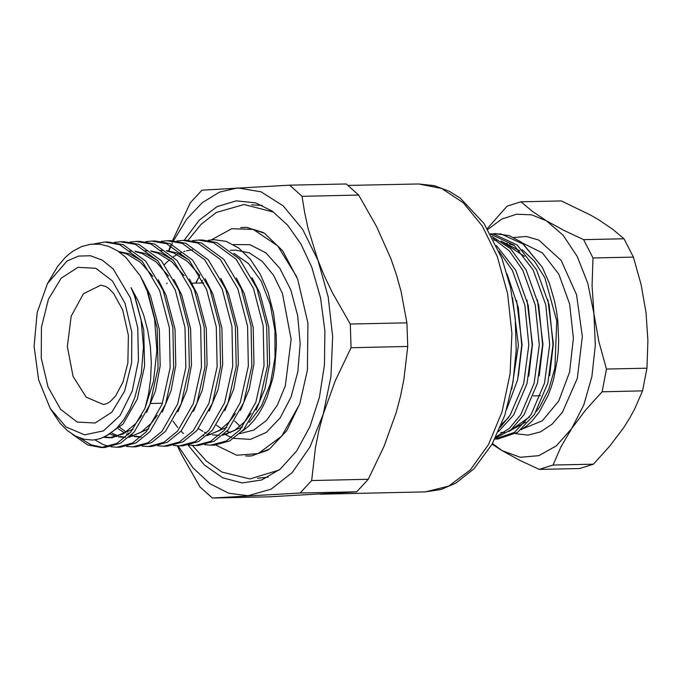 <?xml version="1.0" encoding="UTF-8"?>
<svg xmlns="http://www.w3.org/2000/svg" width="682" height="682" viewBox="0 0 682 682"><rect width="100%" height="100%" fill="white"/><g stroke="black" fill="none" stroke-linecap="round" stroke-linejoin="round"><path stroke-width="1.02" d="M140.347 275.946L147.483 290.643L157.244 328.11L158.045 368.127L149.912 404.614L134.218 432.004L120.33 443.309L104.866 447.494L101.388 447.562L116.852 443.385L130.739 432.073L145.019 408.288L153.561 381.05L156.869 350.471L154.626 319.381L147.039 290.66L140.347 275.946L125.769 257.302L117.449 250.78L108.728 246.381L99.7 244.156L90.68 244.207L81.712 246.526L73.136 251.044L69.027 254.096L65.046 257.685L57.68 266.287L47.501 283.507L37.203 312.518L34.1 346.303L38.652 379.917L50.204 408.458L66.086 427.034L84.662 434.852L103.476 430.871L120.066 415.628L132.24 391.11L138.412 360.556L137.747 327.982L130.356 297.667L113.144 268.896L102.215 260.123L90.467 255.776L78.515 256.074L66.981 261.001L47.501 283.507M103.127 447.477L91.107 444.826L80.041 438.091M72.113 434.119L87.62 444.894L101.388 447.562M227.14 433.94L224.131 433.999L227.916 433.675M249.152 422.482L261.53 405.833L270.422 383.565L275.034 357.641L274.948 330.361L270.191 304.129L261.163 281.265L248.683 263.798L233.832 253.269M166.851 283.738L167.116 283.064M214.446 239.697L226.126 241.326L238.777 248.12L250.388 259.356L260.336 274.437L268.171 292.663L273.55 313.26L276.167 335.084L276.398 346.217L274.701 367.965L272.774 378.433L266.943 397.623L263.073 406.216L258.691 413.88L253.781 420.623L248.427 426.335L242.187 431.246M50.204 408.458L59.88 422.985L67.382 430.606L75.421 436.054L83.886 439.242L92.437 440.018L96.733 439.498L100.962 438.373L109.129 434.383L116.844 428.074L123.792 419.711L129.853 409.362L134.84 397.308L141.302 373.259L143.459 346.899L141.14 320.387L134.525 295.911L131.038 287.668L137.986 300.592L143.612 315.033L147.764 330.506L150.355 346.644L151.302 362.884L150.628 378.885L148.514 394.119L145.019 408.288M356.72 491.799L368.254 479.301L311.631 480.52L300.089 493.026L356.72 491.799L268.972 496.854L212.341 498.073L200.005 486.948L182.094 455.525L177.337 445.849M168.667 250.78L170.679 245.469M171.958 242.221L172.469 240.951M172.589 240.644L190.397 202.716L201.932 190.218L289.68 185.172L302.015 196.297L358.647 195.078L346.311 183.952L289.68 185.172M406.932 322.85L350.301 324.069L351.094 347.701L407.725 346.482L406.932 322.85L400.99 291.171L396.515 274.982L390.948 258.785L376.669 226.714L358.647 195.078M302.015 196.297L304.564 212.213L308.008 228.197L318 260.362L324.666 276.534L332.39 292.655L350.301 324.069M368.254 479.301L384.034 446.267L396.157 412.712L400.607 395.875L403.957 379.226L407.725 346.482M351.094 347.701L335.322 380.735L323.2 414.289L318.75 431.135L315.399 447.784L311.631 480.52M300.089 493.026L212.341 498.073M178.062 445.875L192.904 467.75L210.056 483.794L228.726 493.265L248.052 495.729L271.112 489.147L292.246 472.524L310.012 446.991L323.2 414.289L330.915 376.652L332.628 336.635L328.221 296.968L318 260.362L302.655 229.305L283.235 205.913L261.061 191.778L237.643 187.874L219.459 192.154L202.247 202.725L186.749 219.127L173.603 240.678M173.407 241.07L172.998 241.905M172.35 243.261L171.855 244.327M171.208 245.733L169.017 250.823M184.097 240.354L199.349 220.09L217.047 206.672L236.202 200.84L255.724 202.929L272.271 211.181L287.548 225.069L300.89 244.003L311.734 267.148L320.531 297.795L324.862 330.975L324.487 364.776L319.423 397.248L309.969 426.548L296.653 450.973L280.251 469.131L261.7 479.983L242.195 482.907L222.724 477.826L204.404 465.039L188.258 445.261M201.361 282.987L202.384 280.208M211.301 239.876L231.701 228.743L253.261 229.442L277.651 245.835L296.755 276.807M299.509 404.4L281.76 436.165L258.103 453.598L236.637 455.235L215.819 445.065M268.162 477.17L257.523 478.21M251.624 204.881L262.306 205.461M216.416 425.261L221.769 428.867M226.816 431.305L230.635 432.567M239.766 433.667L253.661 430.12L266.457 420.453L277.25 405.347L285.298 385.842L291.146 339.252L282.416 293.388L273.482 275.213L262.195 261.402L249.314 252.86L235.657 250.149L230.303 250.268M167.107 251.104L173.475 252.894L187.32 261.257L199.8 275.375L195.674 283.115M233.372 244.599L249.868 244.676L265.784 252.8L279.799 268.299L290.754 289.884L297.736 315.74L300.182 343.754L297.881 371.605L291.035 396.992L280.208 417.81L266.287 432.354L250.43 439.404L233.952 438.39M231.675 437.605L226.023 434.928M225.265 434.485L224.455 433.999M196.066 283.107L198.999 276.739M251.112 413.215L245.077 421.374L234.668 430.393L223.091 434.963M219.212 435.389L212.332 434.86M210.755 434.511L208.88 433.974M206.399 433.079L204.447 432.209M202.861 431.399L198.462 428.628M235.486 413.548L229.442 421.706L219.033 430.734L207.456 435.295M203.577 435.721L202.972 435.747M162.64 250.439L159.869 250.499L162.802 250.567M140.441 437.094L134.166 436.548M132.598 436.199L130.722 435.662M128.233 434.758L126.281 433.897M124.695 433.087L118.344 428.825M147.005 250.78L144.243 250.84L147.176 250.899M151.472 251.436L157.84 253.235L171.685 261.598L184.157 275.69M157.32 415.236L151.276 423.394L140.867 432.422L129.29 436.983M124.806 437.435L118.532 436.889M116.963 436.531L110.646 434.229M128.608 251.181L131.541 251.24M135.837 251.777L142.206 253.568L156.059 261.931L168.522 276.031M141.685 415.577L135.65 423.735L123.118 433.982L109.171 437.767L103.613 437.35M119.162 251.931L126.571 253.909L140.424 262.272L152.887 276.363M104.772 242.059L108.25 241.991L123.203 244.633L145.718 261.112L163.109 290.31L172.878 327.769L173.68 367.794L165.538 404.273L149.852 431.663L135.965 442.976L120.501 447.153L117.023 447.23L132.478 443.053L146.374 431.74L162.06 404.349L170.202 367.871L169.4 327.846L159.631 290.387L142.24 261.189L119.717 244.702L104.772 242.059L93.698 243.943M120.407 241.726L123.885 241.65L138.83 244.292L161.353 260.771L178.744 289.969L188.513 327.437L189.315 367.453L181.173 403.94L165.487 431.322L151.592 442.635L136.136 446.812L132.658 446.889L148.113 442.712L162.009 431.399L177.695 404.017L185.828 367.53L185.027 327.505L175.265 290.046L157.874 260.848L135.351 244.369L120.407 241.726L114.337 242.34M136.042 241.385L139.52 241.309L154.464 243.951L176.988 260.439L194.379 289.637L204.14 327.096L204.941 367.121L196.808 403.599L181.122 430.99L167.226 442.303L151.771 446.48L148.284 446.557L163.748 442.371L177.635 431.067L193.33 403.676L201.463 367.189L200.661 327.172L190.9 289.714L173.501 260.515L150.986 244.028L136.042 241.385L129.972 242.008M151.668 241.053L155.155 240.976L170.099 243.619L192.614 260.098L210.013 289.296L219.775 326.755L220.576 366.78L212.443 403.267L196.748 430.649L182.861 441.962L167.397 446.139L163.919 446.216L179.383 442.038L193.27 430.726L208.956 403.335L217.098 366.856L216.296 326.831L206.527 289.373L189.136 260.174L166.613 243.696L151.668 241.053L145.607 241.667M167.303 240.712L170.781 240.635L185.734 243.278L208.249 259.765L225.64 288.963L235.409 326.422L236.211 366.439L228.069 402.926L212.383 430.316L198.496 441.621L183.032 445.806L179.554 445.883L195.009 441.697L208.905 430.393L224.591 403.002L232.733 366.515L231.931 326.499L222.162 289.032L204.77 259.842L182.247 243.355L167.303 240.712L161.233 241.334M182.938 240.371L186.416 240.303L201.361 242.945L223.884 259.424L241.275 288.622L251.044 326.081L251.846 366.106L243.704 402.585L228.018 429.975L214.122 441.288L198.667 445.465L195.188 445.542L210.644 441.365L224.54 430.052L240.226 402.661L248.359 366.183L247.557 326.158L237.796 288.699L220.405 259.501L197.882 243.014L182.938 240.371L176.868 240.993M198.573 240.038L202.051 239.962L216.995 242.604L239.518 259.092L256.909 288.281L266.671 325.749L267.472 365.765L259.339 402.252L243.653 429.643L229.757 440.947L214.301 445.133L210.815 445.201L226.279 441.024L240.166 429.711L255.861 402.329L263.994 365.842L263.192 325.825L253.431 288.358L236.032 259.16L213.517 242.681L198.573 240.038L192.503 240.652M226.126 241.326L214.199 239.697L208.138 240.32M172.938 421.118L177.738 427.554M180.96 431.16L183.526 433.675M204.728 444.758L210.815 445.201M189.093 445.099L195.18 445.542M173.458 445.431L179.554 445.883M157.832 445.772L163.919 446.216M142.197 446.105L148.284 446.557M126.562 446.446L132.649 446.889M94.772 439.813L103.255 444.562L109.18 446.437M110.927 446.787L117.023 447.23M131.038 287.668L134.789 295.911L143.732 329.858L144.55 366.123L137.261 399.183L123.144 423.999L105.471 436.48M142.589 280.038L150.424 295.57L159.366 329.517L160.185 365.782L155.496 390.905L146.656 412.414M133.075 429.268L112.3 437.699L109.171 437.767M110.74 437.691L104.696 436.864M118.506 251.479L129.699 253.84L142.052 260.976M158.224 279.705L166.058 295.238L174.993 329.184L175.811 365.45L171.131 390.573L162.29 412.081M148.71 428.927L128.907 437.324M125.522 437.315L120.092 436.463M118.515 436.028L112.189 433.36M135.07 251.198L145.334 253.499L157.687 260.635M173.859 279.364L181.685 294.897L190.628 328.843L191.446 365.109L186.766 390.232L177.925 411.74M141.157 436.974L135.718 436.13M134.149 435.687L131.609 434.792M129.222 433.735L127.824 433.019M126.238 432.115L119.879 427.418M150.705 250.857L160.969 253.167L173.313 260.302M189.494 279.032L197.32 294.556L206.262 328.511L207.081 364.776L202.401 389.899L193.56 411.408M166.331 250.524L176.595 252.826L188.948 259.961M205.12 278.691L212.955 294.223L221.897 328.17L222.716 364.435L218.035 389.558L209.186 411.067M220.755 278.35L228.589 293.882L237.524 327.829L238.342 364.103L233.662 389.217L224.821 410.726M164.43 264.522L169.443 259.782M170.977 258.546L171.412 258.214M173.509 256.713L177.15 254.497M178.693 253.687L181.335 252.502M183.79 251.59L184.907 251.24M186.467 250.814L192.699 249.825M236.39 278.017L244.216 293.55L253.158 327.496L253.977 363.762L249.297 388.885L240.456 410.394M226.876 427.239L207.064 435.636M252.025 277.676L259.851 293.209L268.793 327.155L269.612 363.421L264.931 388.544L256.091 410.053M242.502 426.906L222.699 435.304M492.472 443.479L502.037 450.614L492.089 444.161M552.983 465.03L539.206 469.404L519.377 460.12L502.037 450.614L520.306 457.264L538.831 455.636L556.376 445.832L571.721 428.535L560.902 446.906L552.983 465.03L593.425 464.161L609.955 445.849L623.825 427.409L629.657 418.151L634.712 408.919L642.563 390.905L646.954 368.186L606.511 369.064L602.129 391.775L585.693 409.976L571.721 428.535L583.835 404.903L591.882 376.558L595.326 345.433L593.92 313.643L598.873 341.648L606.511 369.064M583.604 239.629L592.99 257.975L592.053 285.596L593.92 313.643L587.765 283.362L577.287 256.645L563.187 235.324L546.444 220.84L563.801 230.354L583.604 239.629L624.047 238.751L612.811 229.288L598.549 219.715L590.211 214.924L561.38 200.926L520.946 201.795L532.182 211.267L546.444 220.84L531.61 214.796L516.444 214.242L501.637 219.195L487.852 229.442M487.306 228.564L507.169 206.16L520.946 201.795M539.206 469.404L579.649 468.525L593.425 464.161M602.129 391.775L642.563 390.905M592.99 257.975L633.433 257.105L624.047 238.751M646.954 368.186L647.9 340.565L646.033 312.518L641.071 284.513L633.433 257.105M521.15 429.762L526.7 425.926L531.67 421.399L539.087 412.243L548.132 395.338L551.192 387.171L553.767 378.459L557.305 359.985L558.268 350.25L558.669 340.42L557.782 320.719L556.495 310.958L554.679 301.495L549.47 283.49L542.343 267.378L523.384 244.139L500.946 233.952L491.739 233.883M542.343 267.378L521.508 242.161L509.318 235.631L495.268 233.636M495.976 233.628L492.498 233.943M493.836 240.115L496.351 240.26M501.048 241.01L519.88 250.857M547.885 299.696L553.341 343.975L549.624 375.663M525.558 422.115L508.678 431.578M504.339 432.345L501.756 432.507M537.459 299.927L542.923 344.197L539.198 375.893M527.041 300.148L532.497 344.419L528.78 376.114M516.615 300.37L522.08 344.649L518.354 376.336M511.722 389.107L518.405 345.314L512.514 297.667M500.273 427.324L510.255 415.04L523.657 383.625L528.831 345.092L524.884 305.314L512.335 270.353L499.062 251.334M495.933 436.881L509.241 428.458L520.673 414.818L534.074 383.395L539.249 344.87L535.31 305.093L522.762 270.132L509.266 250.865L492.941 238.393M490.435 233.807L493.887 234.105L517.186 245.008L536.546 269.833L549.095 304.794L553.034 344.572L547.859 383.105L534.458 414.52L517.561 432.431L497.851 439.012L494.825 439.072L514.356 432.388L531.099 414.596L544.5 383.173L549.675 344.64L545.728 304.863L533.179 269.902L513.887 245.128L490.648 234.19M508.67 417.393L501.415 424.519M493.862 240.175L496.632 240.431M501.764 241.479L524.501 256.33M529.513 416.941L509.241 431.152M504.527 432.209L500.716 432.524M491.884 236.415L510.648 248.768L526.12 270.055L538.669 305.016L542.616 344.794L537.442 383.327L524.04 414.741L510.792 429.933L495.32 438.117M496.513 245.597L515.703 270.285L528.252 305.246L532.19 345.015L527.016 383.548L513.614 414.971L498.372 431.715M507.058 273.993L518.303 307.693L521.773 345.245L517.612 379.686L506.735 409.209M504.194 243.193L507.519 243.593M509.437 243.977L514.347 245.52M522.216 249.697L534.56 261.274L544.858 277.787L556.768 321L554.858 368.135L548.737 389.32L539.633 407.001L536.24 411.647M521.653 424.545L512.83 428.177M240.141 426.318L234.676 421.05M240.644 227.575L246.731 227.387L264.386 233.193L282.698 250.823L297.702 279.236L307.88 323.089L307.437 370.104L299.79 403.582L286.807 430.632L269.586 448.995L251.658 455.934L245.58 456.011M249.484 456.07L247.31 456.028M241.513 227.575L244.548 227.345M100.868 285.161L83.477 293.686L71.184 316.192L67.356 346.524L73.034 376.387L86.179 397.197L103.442 404.511L106.656 403.787L110.015 401.809L115.625 395.995L123.041 381.988L127.841 362.875L128.429 335.382L122.658 309.901L113.553 293.328L108.822 288.52L105.659 286.431L100.868 285.161M418.782 183.927L434.34 185.64L449.378 191.335L460.41 198.309L483.973 223.474L501.85 258.29L510.443 287.25L515.268 318.392L516.155 350.377L513.043 381.826L504.833 415.168L492.029 444.263L473.973 468.781L455.798 483.146L440.964 489.531L425.432 491.927L448.799 486.07L470.316 469.915L488.483 444.587L502.029 411.843L510.025 373.958L511.909 333.575L507.553 293.49L497.255 256.492L482.259 225.989L463.325 202.81L441.697 188.479L418.782 183.927L348.238 185.453M125.036 303.439L131.788 332.253L131.652 363.029L124.653 391.093L111.839 412.167L95.173 423.036L77.194 422.056L60.63 409.37L48.013 386.907L41.252 358.093L41.389 327.309L48.396 299.245L61.209 278.179L77.876 267.301L95.855 268.29L112.419 280.975L125.036 303.439M513.793 237.472L526.333 236.441L538.789 240.064L561.081 260.396L576.546 294.692L582.309 336.601L577.304 378.348L562.462 412.192L552.147 424.093L540.528 431.851L528.141 435.099L515.575 433.684M522.719 428.799L542.335 420.837L558.703 401.05L569.547 372.176L573.357 338.246L569.606 303.976L558.814 274.147L542.48 252.903L522.881 243.21M203.713 282.936L191.923 283.192M162.469 403.233L151.054 403.48M425.432 491.927L320.063 494.203M263.397 232.605L253.261 229.442M268.086 450.001L258.103 453.598M218.607 435.406L219.203 435.397M214.677 239.689L214.199 239.697M533.426 395.875L540.485 395.722M273.567 212.111L244.054 204.515L216.407 212.477L201.19 224.199L188.087 240.303M192.46 445.482L206.279 461.066L222.051 472.157L249.979 478.9L279.134 470.043M241.539 227.575L242.374 227.481"/></g></svg>

